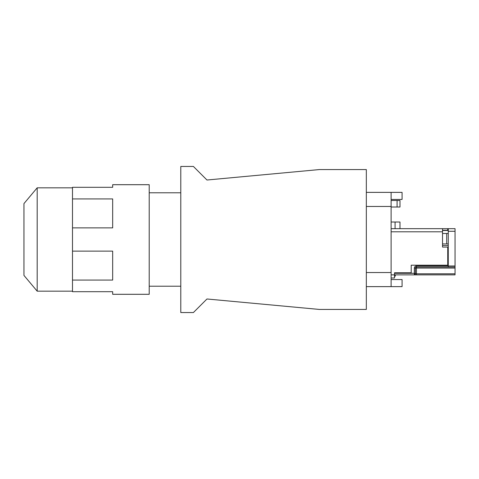 <?xml version="1.0" encoding="UTF-8"?>
<svg xmlns="http://www.w3.org/2000/svg" width="479" height="479" viewBox="0 0 479 479"><rect width="100%" height="100%" fill="white"/><g stroke="black" fill="none" stroke-linecap="round" stroke-linejoin="round"><path stroke-width="0.72" d="M180.787 286.208L149.208 286.208L149.208 192.792L180.787 192.792M366.327 169.566L366.327 309.434L319.355 309.434L206.97 298.986L193.402 312.548L180.787 312.548L180.787 166.453L193.402 166.453L206.97 180.014L319.355 169.566L366.327 169.566M391.115 279.556L402.079 279.556L402.079 286.628L366.327 286.628M366.327 272.539L391.115 272.539L391.115 286.628M391.115 272.539L391.115 206.461L366.327 206.461M391.115 199.444L402.079 199.444L402.079 192.372L366.327 192.372M391.115 192.372L391.115 206.461M37.182 291.172L23.95 275.401L23.95 203.599L37.182 187.828L37.182 291.172L72.491 291.172M72.491 251.128L72.491 187.307L112.673 187.307L112.673 184.696L149.208 184.696L149.208 294.304L112.673 294.304L112.673 291.693L72.491 291.693L72.491 280.065L112.673 280.065L112.673 251.128L72.491 251.128L72.491 280.065M72.491 198.935L112.673 198.935L112.673 227.872L72.491 227.872M391.115 222.017L399.989 222.017L399.989 228.669M395.079 222.017L395.079 228.669M397.085 200.485L397.085 207.012L399.989 207.012L399.989 200.485L391.115 200.485M397.085 207.012L391.115 207.012M455.05 268.072L455.05 228.669L448.266 228.669L448.266 267.031L455.05 267.031L416.431 267.031A1.042 1.042 0 0 0 415.383 268.072A1.042 1.042 0 0 1 416.431 267.031L416.431 268.072L455.05 268.072L455.05 274.862L414.341 274.862L455.05 274.862M442.524 230.237L447.745 230.237L447.745 228.669L442.524 228.669L442.524 247.068L447.745 247.068L447.745 265.204L411.21 265.204L411.21 272.773L394.51 272.773L394.51 274.862L414.341 274.862L415.383 273.814L415.383 268.072L415.383 273.814L415.383 268.988L415.383 273.814L414.341 273.293L414.341 268.072L416.431 268.072L416.431 274.862M447.745 228.669L448.266 228.669M414.377 274.856L414.341 273.293L394.51 273.293M394.51 276.161L395.289 276.161L395.289 274.862M442.524 245.499L448.266 245.499M448.266 230.495L442.524 230.495M414.341 274.862A1.042 1.042 0 0 0 415.185 274.431A1.042 1.042 0 0 1 414.341 274.862M442.524 228.669L391.115 228.669M391.115 274.862L394.51 274.862L394.51 277.994L391.115 277.994M448.266 233.501L446.703 233.501L446.703 243.937L442.524 243.937M446.703 233.501L442.524 233.501M448.266 243.937L446.703 243.937M455.05 273.814L415.383 273.814M448.266 231.279L455.05 231.279M455.05 265.989L416.431 265.989L416.431 267.031M416.431 265.989A2.09 2.09 0 0 0 414.341 268.072M442.524 231.8L391.115 231.8M37.182 187.828L72.491 187.828"/></g></svg>
